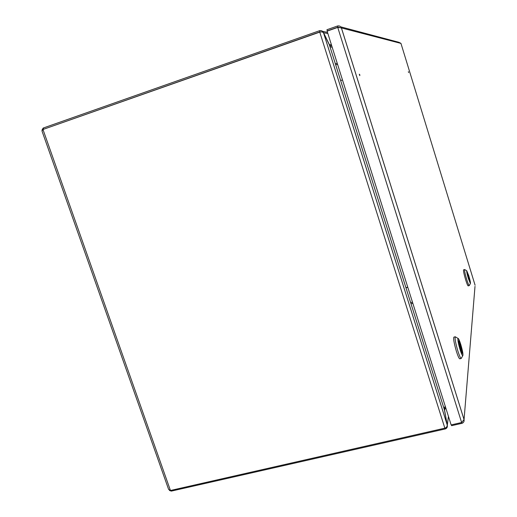 <?xml version="1.0" encoding="UTF-8"?>
<svg xmlns="http://www.w3.org/2000/svg" width="517" height="517" viewBox="0 0 517 517"><rect width="100%" height="100%" fill="white"/><g stroke="black" fill="none" stroke-linecap="round" stroke-linejoin="round"><path stroke-width="0.78" d="M405.923 287.672L407.751 287.174M405.961 287.807L407.797 287.316M342.487 79.948L340.638 80.562M342.474 79.922L340.632 80.536M445.602 407.357L444.581 410.168L447.244 425.103M331.19 47.066L332.108 46.995M41.967 130.135L43.182 128.054L319.584 30.703C321.315 30.316 322.634 30.962 323.539 32.649L329.361 44.617L331.74 45.839M444.866 408.152L444.51 410.181M448.439 416.366L447.328 425.084C447.593 427.061 446.934 428.334 445.35 428.916L445.092 428.089M169.466 490.484L171.347 491.105L445.35 428.916M445.331 406.485C444.452 406.892 444.161 408.036 444.458 409.916L447.237 425C447.224 426.583 446.429 427.637 444.859 428.154L170.448 490.497L168.613 489.412L41.98 130.975L42.976 129.476L319.764 32.112C321.438 31.653 322.698 31.905 323.545 32.881L329.432 44.979C330.253 46.601 331.164 47.338 332.166 47.183M327.868 33.534L323.403 32.694M331.449 44.908L329.277 44.649M319.584 30.703L319.952 31.873L43.111 129.431M320.34 31.957L321.057 31.873M408.611 72.554L408.346 71.695M359.8 74.842L359.645 74.513L359.8 74.842M359.761 75.534L359.36 74.28M461.81 422.408L462.095 423.294C463.71 422.589 464.363 421.349 464.053 419.565L461.623 422.518L451.128 424.909L327.112 31.136L337.743 27.401L341.427 27.937C340.645 26.251 339.346 25.604 337.536 25.999L337.905 27.175L327.293 30.904L326.925 29.727L337.536 25.999M339.527 27.401L337.905 27.175M340.774 26.858L398.807 42.278L400.933 43.325M475.097 285.242L400.953 43.396L341.427 27.937L464.053 419.565L475.007 286.353M462.095 423.294L451.612 425.678L451.354 424.858M460.388 347.443L460.091 345.783L460.388 347.443M458.611 341.802L460.214 348.969C461.086 351.709 461.726 353.124 462.114 353.208L458.573 341.808M460.66 345.104C459.762 342.28 459.109 340.819 458.702 340.729C458.34 341.563 458.844 344.328 460.208 349.027C461.106 351.851 461.759 353.305 462.166 353.389C462.521 352.529 462.017 349.77 460.66 345.104M460.117 349.763C461.306 353.486 462.185 355.483 462.754 355.754C463.329 354.772 462.657 350.985 460.744 344.387C459.458 340.36 458.547 338.37 458.01 338.402C457.597 339.74 458.301 343.527 460.117 349.763M461.481 357.938L461.177 358.462C460.453 358.139 459.348 355.651 457.862 350.991C455.587 343.178 454.714 338.441 455.257 336.787L455.794 337.103M455.309 336.761L453.881 337.123C453.228 338.551 454.075 343.294 456.408 351.353C457.959 356.187 459.09 358.675 459.8 358.817L461.235 358.462M462.25 352.277L461.468 349.751C460.918 346.778 460.266 344.677 459.51 343.45L458.747 340.91C459.387 340.444 462.114 349.318 462.25 352.277L461.894 352.361M459.154 343.54L459.51 343.45M460.918 349.886L461.468 349.751M468.551 277.351L468.312 276.194L468.551 277.351M467.226 273.073L468.454 278.204L469.869 281.687L467.2 273.079M468.706 276.033L467.239 272.446L468.447 278.236L469.921 281.817L468.706 276.033M468.402 278.657L470.392 283.568C470.664 282.935 470.121 280.285 468.751 275.626L466.722 270.714C466.528 271.548 467.09 274.191 468.402 278.657M469.352 285.384L469.229 285.61C468.757 285.326 467.924 283.284 466.722 279.477C465.08 273.887 464.389 270.578 464.641 269.551L464.867 269.68M466.722 270.714L464.641 269.551L463.581 269.835C463.277 270.74 463.962 274.049 465.636 279.768C466.87 283.678 467.717 285.72 468.169 285.895L469.249 285.604L470.392 283.568M469.927 281.17L467.29 272.575C468.292 274.391 469.171 277.254 469.927 281.17L469.727 281.229M412.463 302.148L410.634 302.632M335.701 64.883L337.543 64.257M171.347 491.105L171.082 490.355M410.996 303.783L412.831 303.298M170.448 490.497L42.976 129.476M444.859 428.154L319.764 32.112M447.231 424.929L323.577 32.933M444.478 410.007L329.4 44.901M43.182 128.054L43.557 129.114L44.288 129.017M337.213 63.21L335.371 63.837M322.582 31.337L327.5 32.377M337.743 27.401L461.623 422.518M447.237 425L323.545 32.881M444.458 409.916L329.432 44.979M359.645 74.513L359.276 74.215M464.059 419.655L341.388 27.892M359.851 75.178L359.735 75.637M460.382 348.413L460.783 348.316M462.754 355.754L461.177 358.462M458.01 338.402L455.257 336.787M459.691 345.886L460.091 345.783"/></g></svg>
